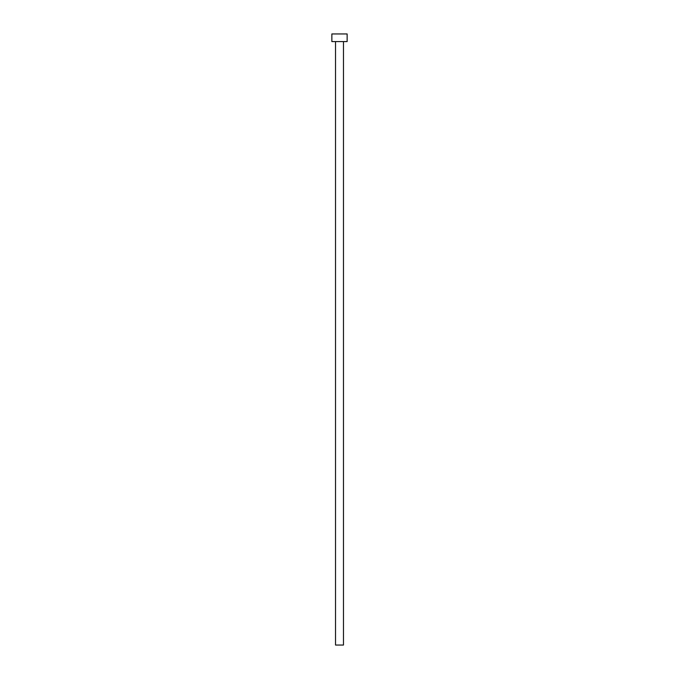 <?xml version="1.0" encoding="UTF-8"?>
<svg xmlns="http://www.w3.org/2000/svg" width="679" height="679" viewBox="0 0 679 679"><rect width="100%" height="100%" fill="white"/><g stroke="black" fill="none" stroke-linecap="round" stroke-linejoin="round"><path stroke-width="1.02" d="M335.528 41.589L335.528 645.05L343.472 645.05L343.472 41.589L343.472 645.05L335.528 645.05L335.528 41.589M331.861 33.95L331.861 41.589L347.139 41.589L347.139 33.95L331.861 33.95L331.861 41.589L347.139 41.589L347.139 33.95L331.861 33.95"/></g></svg>
